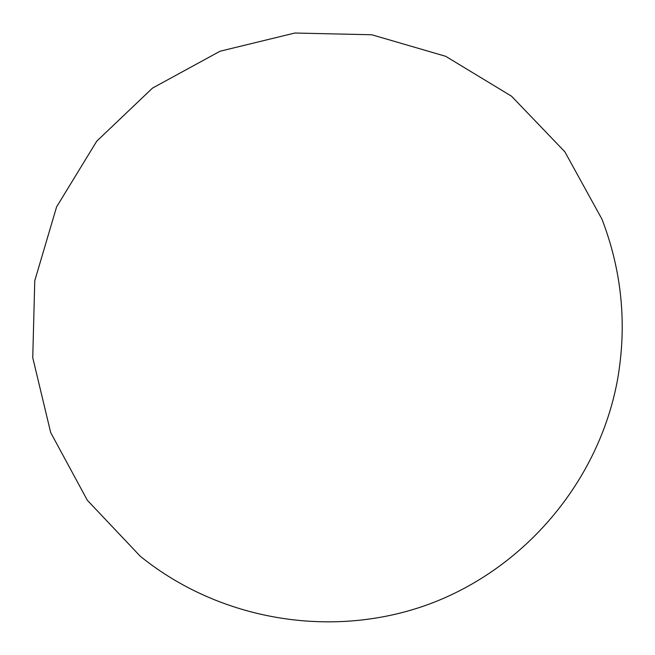 <?xml version="1.0" encoding="UTF-8"?>
<svg xmlns="http://www.w3.org/2000/svg" width="655" height="655" viewBox="0 0 655 655"><rect width="100%" height="100%" fill="white"/><g stroke="black" fill="none" stroke-linecap="round" stroke-linejoin="round"><path stroke-width="0.49" stroke-dasharray="3.27 2.46" d=""/><path stroke-width="0.98" d="M140.219 556.193C219.908 620.793 332.503 639.542 428.828 604.254C525.04 568.655 598.596 481.376 617.378 380.522C627.195 325.322 622.062 271.547 601.978 219.196L564.831 151.763L511.53 96.211L445.703 56.314L371.794 34.764L294.832 33.028L220.031 51.229L152.468 88.122L96.727 141.218L56.584 206.906L34.764 280.733L32.75 357.687L50.681 432.554L87.328 500.256L140.219 556.193"/></g></svg>
